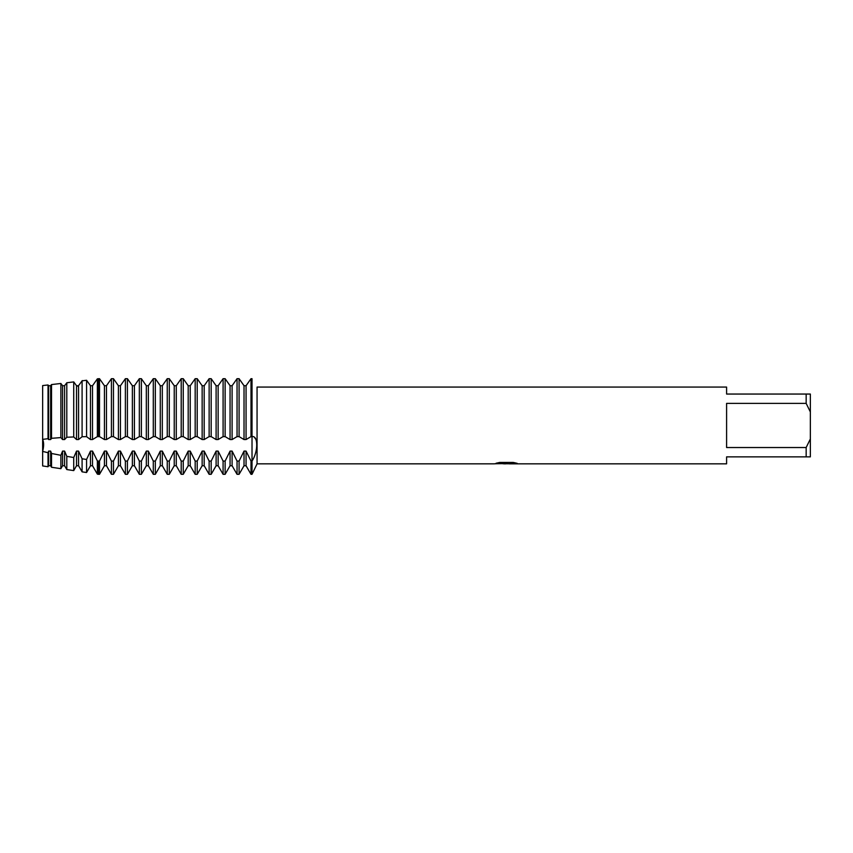 <?xml version="1.0" encoding="UTF-8"?>
<svg xmlns="http://www.w3.org/2000/svg" width="853" height="853" viewBox="0 0 853 853"><rect width="100%" height="100%" fill="white"/><g stroke="black" fill="none" stroke-linecap="round" stroke-linejoin="round"><path stroke-width="1.28" d="M98.479 461.068L97.37 460.929L92.519 451.098L90.482 451.098L90.482 465.749L86.569 472.519L86.569 459.447L82.091 458.797L78.561 451.098L76.525 451.098L76.525 465.749L73.731 470.6L73.731 457.507L66.801 456.366L64.604 451.098L62.568 451.098L62.568 465.749L60.883 468.67L60.883 455.31L51.521 453.476L50.647 451.098L48.61 451.098L48.61 465.749L48.035 466.74L42.65 465.941L42.65 385.577L48.035 384.97L48.61 385.716L48.035 384.97L48.035 438.687L48.61 439.562L48.61 385.727L50.647 385.727L51.521 384.575L60.883 383.477L51.521 384.575L51.521 438.325L60.883 437.589L60.883 383.477L62.568 385.716L64.604 385.727L66.811 382.752L64.604 385.716L64.604 439.562L66.811 437.248L73.731 436.96L73.731 381.909L66.801 382.762L73.731 381.909M42.575 439.21C43.972 442.227 43.972 446.396 42.575 451.706C43.972 446.396 43.972 442.227 42.575 439.21M506.319 463.776L502.939 463.776M505.712 463.84L504.08 463.84M806.16 447.526L726.596 447.526L726.596 403.384L806.16 403.384L810.35 411.924L810.35 438.986L806.16 447.526L806.16 456.867L726.596 456.867L726.596 463.84L509.369 463.84L516.865 463.254M806.16 403.384L806.16 394.054L726.596 394.054L726.596 387.07L257.062 387.07L257.062 463.84L252.019 474.311L252.019 378.689C258.299 389.277 258.299 389.277 252.019 378.689C258.299 389.277 258.299 389.277 252.019 378.689L251.006 378.689L246.059 385.716L244.022 385.727L239.085 378.689L237.049 378.689L232.101 385.716L230.065 385.727L225.128 378.689L223.091 378.689L218.144 385.716L216.108 385.727L211.171 378.689L209.134 378.689L204.187 385.716L202.15 385.727L197.203 378.689L195.177 378.689L190.23 385.716L188.193 385.727L183.246 378.689L181.209 378.689L176.272 385.716L174.236 385.727L169.289 378.689L167.252 378.689L162.315 385.716L160.279 385.727L155.331 378.689L153.295 378.689L148.358 385.716L146.321 385.727L141.374 378.689L139.338 378.689L134.401 385.716L132.364 385.727L127.417 378.689L125.38 378.689L120.444 385.716L118.407 385.727L113.46 378.689L111.423 378.689L106.476 385.716L104.439 385.727L99.502 378.689L97.37 378.839L92.519 385.716L90.482 385.727L86.569 380.267L82.091 380.843L86.569 380.267L90.482 385.716L90.482 439.562L92.519 439.562L92.519 385.727L97.37 378.839L97.37 436.608L99.502 436.608L99.502 378.689L104.439 385.716L104.439 439.562L106.476 439.562L106.476 385.727L111.423 378.689L111.423 436.608L113.46 436.608L113.46 378.689L118.396 385.716L118.407 439.562L120.433 439.562L120.433 385.727L125.38 378.689L125.38 436.608L127.417 436.608L127.417 378.689L132.364 385.716L132.364 439.562L134.401 439.562L134.401 385.727L139.338 378.689L139.338 436.608L141.374 436.608L141.374 378.689L146.321 385.716L146.321 439.562L148.358 439.562L148.358 385.727L153.295 378.689L153.295 436.608L155.331 436.608L155.331 378.689L160.279 385.716L160.279 439.562L162.315 439.562L162.315 385.727L167.252 378.689L167.252 436.608L169.289 436.608L169.289 378.689L174.236 385.716L174.236 439.562L176.272 439.562L176.272 385.727L181.209 378.689L181.209 436.608L183.246 436.608L183.246 378.689L188.193 385.716L188.193 439.562L190.23 439.562L190.23 385.727L195.177 378.689L195.177 436.608L197.203 436.608L197.203 378.689L202.15 385.716L202.15 439.562L204.187 439.562L204.187 385.727L209.134 378.689L209.134 436.608L211.171 436.608L211.171 378.689L216.108 385.716L216.108 439.562L218.144 439.562L218.144 385.727L223.091 378.689L223.091 436.608L225.128 436.608L225.128 378.689L230.065 385.716L230.065 439.562L232.101 439.562L232.101 385.727L237.049 378.689L237.049 436.608L239.085 436.608L239.085 378.689L244.022 385.716L244.022 439.562L246.059 439.562L246.059 385.727L251.006 378.689L251.006 436.608L252.285 436.597M496.318 463.179L507.098 463.254L493.962 463.84L257.062 463.84M507.098 463.254L496.051 463.254L499.645 462.443L513.271 462.443L517.227 463.35L509.241 463.819M252.019 436.608C258.299 435.339 258.299 451.749 252.019 461.078L251.006 461.078L251.006 474.311L252.019 474.311L252.019 378.689M494.452 463.776L506.245 463.584M255.825 439.295L254.578 437.557M810.35 411.924L810.35 394.054L806.16 394.054M806.16 456.867L810.35 456.867L810.35 438.986M239.085 436.608L244.022 439.562M239.085 474.311L237.049 474.311L237.049 461.078L239.085 461.078L239.085 474.311L244.022 465.749L244.022 451.098L239.085 461.068M232.101 439.562L237.049 436.608M246.059 439.562L251.006 436.608M225.128 436.608L230.065 439.562M225.128 474.311L223.091 474.311L223.091 461.078L225.128 461.078L225.128 474.311L230.065 465.749L230.065 451.098L225.128 461.068M218.144 439.562L223.091 436.608M211.171 436.608L216.108 439.562M211.171 474.311L209.134 474.311L209.134 461.078L211.171 461.078L211.171 474.311L216.108 465.749L216.108 451.098L211.171 461.068M204.187 439.562L209.134 436.608M197.203 436.608L202.15 439.562M197.203 474.311L195.177 474.311L195.177 461.078L197.203 461.078L197.203 474.311L202.15 465.749L202.15 451.098L197.203 461.068M190.23 439.562L195.177 436.608M183.246 436.608L188.193 439.562M183.246 474.311L181.209 474.311L181.209 461.078L183.246 461.078L183.246 474.311L188.193 465.749L188.193 451.098L183.246 461.068M176.272 439.562L181.209 436.608M169.289 436.608L174.236 439.562M169.289 474.311L167.252 474.311L167.252 461.078L169.289 461.078L169.289 474.311L174.236 465.749L174.236 451.098L169.289 461.068M162.315 439.562L167.252 436.608M155.331 436.608L160.279 439.562M155.331 474.311L153.295 474.311L153.295 461.078L155.331 461.078L155.331 474.311L160.279 465.749L160.279 451.098L155.331 461.068M148.358 439.562L153.295 436.608M141.374 436.608L146.321 439.562M141.374 474.311L139.338 474.311L139.338 461.078L141.374 461.078L141.374 474.311L146.321 465.749L146.321 451.098L141.374 461.068M134.401 439.562L139.338 436.608M127.417 436.608L132.364 439.562M127.417 474.311L125.38 474.311L125.38 461.078L127.417 461.078L127.417 474.311L132.364 465.749L132.364 451.098L127.417 461.068M120.444 439.562L125.38 436.608M113.46 436.608L118.396 439.562M113.46 474.311L111.423 474.311L111.423 461.078L113.46 461.078L113.46 474.311L118.407 465.749L118.407 451.098L113.46 461.068M106.476 439.562L111.423 436.608M99.502 436.608L104.439 439.562M99.502 474.311L98.479 474.311L98.479 461.078L99.502 461.078L99.502 474.311L104.439 465.749L104.439 451.098L99.502 461.068M98.479 474.311L97.37 474.14L97.37 460.929M92.519 439.562L97.37 436.608M73.731 436.96L76.525 439.562L78.561 439.562L82.091 436.725L86.569 436.651L86.569 380.267M86.569 436.651L90.482 439.562M86.569 472.519L82.091 471.848L82.091 458.797M78.561 439.562L78.561 385.727L76.525 385.727L73.731 381.899M82.091 380.843L82.091 436.725M76.525 439.562L76.525 385.727M73.731 470.6L66.801 469.555L66.801 456.366M66.801 382.762L66.801 437.248M60.883 437.589L62.568 439.562L62.568 385.727M62.568 439.562L64.604 439.562M60.883 468.67L51.521 467.263L51.521 453.476M48.61 439.562L50.647 439.562L50.647 385.727M50.647 439.562L51.521 438.325M48.035 466.74L48.035 452.708L42.65 451.418L42.65 465.941M82.272 380.577L78.018 386.42L82.272 380.577M251.006 461.068L246.059 451.098L244.022 451.098M237.049 461.068L232.101 451.098L230.065 451.098M223.091 461.068L218.144 451.098L216.108 451.098M209.134 461.068L204.187 451.098L202.15 451.098M195.177 461.068L190.23 451.098L188.193 451.098M181.209 461.068L176.272 451.098L174.236 451.098M167.252 461.068L162.315 451.098L160.279 451.098M153.295 461.068L148.358 451.098L146.321 451.098M139.338 461.068L134.401 451.098L132.364 451.098M125.38 461.068L120.444 451.098L118.407 451.098M111.423 461.068L106.476 451.098L104.439 451.098M90.482 451.098L86.569 459.447M76.525 451.098L73.731 457.507M62.568 451.098L60.883 455.31M48.61 451.098L48.035 452.708M42.65 385.577L42.65 439.37L48.035 438.687M48.61 465.749L50.647 465.749L50.647 451.098M62.568 465.749L64.604 465.749L64.604 451.098M76.525 465.749L78.561 465.749L78.561 451.098M90.482 465.749L92.519 465.749L92.519 451.098M98.479 436.608L98.479 378.689M104.439 465.749L106.476 465.749L106.476 451.098M118.407 465.749L120.433 465.749L120.433 451.098M132.364 465.749L134.401 465.749L134.401 451.098M146.321 465.749L148.358 465.749L148.358 451.098M160.279 465.749L162.315 465.749L162.315 451.098M174.236 465.749L176.272 465.749L176.272 451.098M188.193 465.749L190.23 465.749L190.23 451.098M202.15 465.749L204.187 465.749L204.187 451.098M216.108 465.749L218.144 465.749L218.144 451.098M230.065 465.749L232.101 465.749L232.101 451.098M244.022 465.749L246.059 465.749L246.059 451.098M505.722 463.776L509.241 463.776M50.647 465.749L51.521 467.263M64.604 465.749L66.801 469.555M78.561 465.749L82.091 471.848M92.519 465.749L97.37 474.14M106.476 465.749L111.423 474.311M120.433 465.749L125.38 474.311M134.401 465.749L139.338 474.311M148.358 465.749L153.295 474.311M162.315 465.749L167.252 474.311M176.272 465.749L181.209 474.311M190.23 465.749L195.177 474.311M204.187 465.749L209.134 474.311M218.144 465.749L223.091 474.311M246.059 465.749L251.006 474.311M232.101 465.749L237.049 474.311"/></g></svg>
